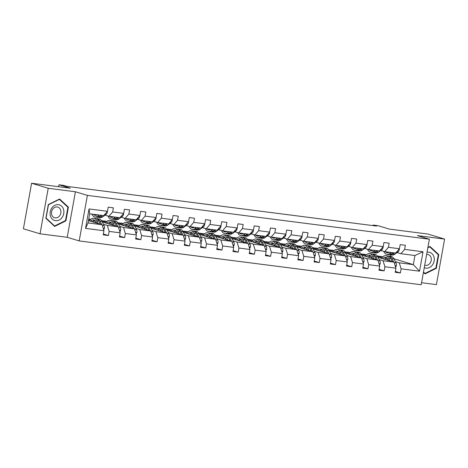 <?xml version="1.0" encoding="UTF-8"?>
<svg xmlns="http://www.w3.org/2000/svg" width="468" height="468" viewBox="0 0 468 468"><rect width="100%" height="100%" fill="white"/><g stroke="black" fill="none" stroke-linecap="round" stroke-linejoin="round"><path stroke-width="0.7" d="M40.032 233.813L67.222 237.294L75.412 191.763L48.222 188.276L40.032 233.813L23.4 228.776L31.59 183.245L70.276 188.2L58.962 184.778L58.617 186.709M48.222 188.276L31.59 183.245M421.557 282.713L436.41 284.614L444.6 239.084L427.968 234.053L389.288 229.092L377.98 225.67L373.248 225.061L373.148 225.629M79.197 240.921L421.188 284.755L429.384 239.224L87.387 195.384L79.197 240.921L67.222 237.294M377.43 256.218L382.005 257.599M395.413 261.659L399.262 262.823L413.302 264.625L419.533 271.194L401.129 268.837L400.386 272.961L395.343 271.434M393.921 258.757L413.302 264.625L414.94 255.516L400.906 253.714L397.051 252.55M377.284 255.99L382.865 256.71M399.262 262.823L401.129 268.837M379.191 259.582L383.046 260.746L394.068 262.156L395.928 268.17L395.191 272.294L400.386 272.961M395.928 268.17L384.907 266.76L384.164 270.884L379.121 269.357M362.975 257.499L366.824 258.664L377.846 260.079L379.712 266.093L378.969 270.217L384.164 270.884M379.712 266.093L368.685 264.677L367.947 268.802L362.899 267.275M346.753 255.423L350.602 256.587L361.624 257.997L363.49 264.016L362.747 268.135L367.947 268.802M363.49 264.016L352.468 262.601L351.725 266.725L346.683 265.198M330.531 253.34L334.38 254.51L345.402 255.92L347.268 261.934L346.525 266.058L351.725 266.725M347.268 261.934L336.246 260.524L335.503 264.642L330.461 263.115M314.309 251.263L318.158 252.427L329.18 253.843L331.046 259.857L330.303 263.975L335.503 264.642M331.046 259.857L320.024 258.441L319.281 262.566L314.239 261.039M298.087 249.187L301.936 250.351L312.963 251.761L314.824 257.774L314.081 261.899L319.281 262.566M314.824 257.774L303.802 256.365L303.059 260.489L298.017 258.962M281.865 247.104L285.72 248.268L296.741 249.684L298.602 255.698L297.864 259.822L303.059 260.489M298.602 255.698L287.58 254.282L286.837 258.406L281.794 256.879M265.649 245.027L269.498 246.191L280.519 247.601L282.385 253.615L281.642 257.739L286.837 258.406M282.385 253.615L271.358 252.205L270.621 256.329L265.572 254.803M249.426 242.945L253.276 244.115L264.297 245.524L266.163 251.538L265.42 255.663L270.621 256.329M266.163 251.538L255.142 250.128L254.399 254.247L249.356 252.72M233.204 240.868L237.054 242.032L248.075 243.448L249.941 249.462L249.198 253.58L254.399 254.247M249.941 249.462L238.92 248.046L238.177 252.17L233.134 250.643M216.982 238.791L220.832 239.955L231.853 241.365L233.719 247.379L232.976 251.503L238.177 252.17M233.719 247.379L222.698 245.969L221.955 250.087L216.912 248.566M200.76 236.709L204.61 237.873L215.637 239.288L217.497 245.302L216.754 249.426L221.955 250.087M217.497 245.302L206.476 243.886L205.733 248.011L200.69 246.484M184.538 234.632L188.393 235.796L199.415 237.206L201.275 243.22L200.538 247.344L205.733 248.011M201.275 243.22L190.254 241.81L189.511 245.934L184.468 244.407M168.322 232.549L172.171 233.713L183.193 235.129L185.059 241.143L184.316 245.267L189.511 245.934M185.059 241.143L174.032 239.733L173.295 243.851L168.246 242.325M152.1 230.472L155.949 231.637L166.971 233.052L168.837 239.066L168.094 243.184L173.295 243.851M168.837 239.066L157.815 237.65L157.072 241.775L152.03 240.248M135.878 228.39L139.727 229.56L150.749 230.97L152.615 236.983L151.872 241.108L157.072 241.775M152.615 236.983L141.593 235.574L140.85 239.692L135.808 238.171M119.656 226.313L123.505 227.477L134.527 228.893L136.393 234.907L135.65 239.031L140.85 239.692M136.393 234.907L125.371 233.491L124.628 237.615L119.586 236.088M103.434 224.236L107.283 225.4L118.31 226.81L120.171 232.824L119.428 236.948L124.628 237.615M120.171 232.824L109.149 231.414L108.406 235.539L103.364 234.012M103.949 230.747L85.545 228.39L89.043 208.944L107.447 211.302L103.726 215.625L89.686 213.829L88.048 222.932L102.088 224.734L103.949 230.747L103.212 234.872L108.406 235.539M112.648 211.969L123.669 213.385L119.948 217.708L108.927 216.292L112.648 211.969L113.391 207.845L108.19 207.178L107.447 211.302M128.87 214.051L139.891 215.461L136.165 219.784L125.143 218.375L128.87 214.051L129.613 209.927L124.412 209.26L123.669 213.385M145.092 216.128L156.113 217.538L152.387 221.861L141.365 220.451L145.092 216.128L145.835 212.004L140.634 211.337L139.891 215.461M161.314 218.205L172.335 219.621L168.609 223.944L157.587 222.528L161.314 218.205L162.051 214.087L156.856 213.42L156.113 217.538M177.53 220.288L188.557 221.697L184.831 226.021L173.809 224.611L177.53 220.288L178.273 216.163L173.078 215.496L172.335 219.621M193.752 222.364L204.773 223.78L201.053 228.103L190.031 226.688L193.752 222.364L194.495 218.24L189.294 217.579L188.557 221.697M209.974 224.447L220.995 225.857L217.275 230.18L206.253 228.77L209.974 224.447L210.717 220.323L205.516 219.656L204.773 223.78M226.196 226.524L237.217 227.934L233.497 232.257L222.47 230.847L226.196 226.524L226.939 222.399L221.738 221.733L220.995 225.857M242.418 228.6L253.44 230.016L249.713 234.339L238.692 232.924L242.418 228.6L243.161 224.482L237.96 223.815L237.217 227.934M258.64 230.683L269.662 232.093L265.935 236.416L254.914 235.006L258.64 230.683L259.377 226.559L254.182 225.892L253.44 230.016M274.856 232.76L285.884 234.175L282.157 238.499L271.136 237.083L274.856 232.76L275.599 228.636L270.405 227.974L269.662 232.093M291.078 234.842L302.1 236.252L298.379 240.575L287.358 239.166L291.078 234.842L291.821 230.718L286.621 230.051L285.884 234.175M307.3 236.919L318.322 238.335L314.601 242.658L303.58 241.242L307.3 236.919L308.043 232.795L302.843 232.128L302.1 236.252M323.523 238.996L334.544 240.412L330.823 244.735L319.796 243.319L323.523 238.996L324.265 234.877L319.065 234.211L318.322 238.335M339.745 241.078L350.766 242.488L347.04 246.811L336.018 245.402L339.745 241.078L340.488 236.954L335.287 236.287L334.544 240.412M355.967 243.155L366.988 244.571L363.262 248.894L352.24 247.478L355.967 243.155L356.704 239.037L351.509 238.37L350.766 242.488M372.183 245.238L383.21 246.648L379.484 250.971L368.462 249.561L372.183 245.238L372.926 241.114L367.731 240.447L366.988 244.571M388.405 247.315L399.426 248.73L395.706 253.053L384.684 251.638L388.405 247.315L389.148 243.19L383.947 242.523L383.21 246.648M400.906 253.714L404.627 249.391L405.37 245.273L400.169 244.606L399.426 248.73M404.627 249.391L423.031 251.755L419.533 271.194M58.962 184.778L63.695 185.386L67.023 186.393L376.576 226.073L373.248 225.061M384.684 251.638L380.835 250.474M378.021 257.301L394.068 262.156M361.062 253.913L366.649 254.627M361.208 254.136L365.783 255.522M383.046 260.746L384.907 266.76M368.462 249.561L364.613 248.391M361.799 255.224L377.846 260.079M344.84 251.831L350.427 252.55M344.992 252.059L349.561 253.44M366.824 258.664L368.685 264.677M352.24 247.478L348.391 246.314M345.577 253.141L361.624 257.997M328.618 249.754L334.205 250.468M328.77 249.982L333.339 251.363M350.602 256.587L352.468 262.601M336.018 245.402L332.169 244.237M329.355 251.064L345.402 255.92M312.402 247.677L317.983 248.391M312.548 247.9L317.123 249.286M334.38 254.51L336.246 260.524M319.796 243.319L315.947 242.155M313.133 248.988L329.18 253.843M296.18 245.595L301.761 246.314M296.326 245.823L300.901 247.203M318.158 252.427L320.024 258.441M303.58 241.242L299.725 240.078M296.917 246.905L312.963 251.761M279.958 243.518L285.538 244.232M280.104 243.74L284.679 245.127M301.936 250.351L303.802 256.365M287.358 239.166L283.509 237.996M280.695 244.828L296.741 249.684M263.736 241.435L269.322 242.155M263.882 241.663L268.456 243.044M285.72 248.268L287.58 254.282M271.136 237.083L267.286 235.919M264.473 242.746L280.519 247.601M247.513 239.359L253.1 240.072M247.666 239.581L252.234 240.967M269.498 246.191L271.358 252.205M254.914 235.006L251.064 233.842M248.251 240.669L264.297 245.524M231.291 237.282L236.878 237.996M231.444 237.504L236.012 238.891M253.276 244.115L255.142 250.128M238.692 232.924L234.842 231.759M232.029 238.592L248.075 243.448M215.069 235.199L220.656 235.913M215.221 235.427L219.796 236.808M237.054 242.032L238.92 248.046M222.47 230.847L218.62 229.683M215.806 236.51L231.853 241.365M198.853 233.122L204.434 233.836M198.999 233.345L203.574 234.731M220.832 239.955L222.698 245.969M206.253 228.77L202.398 227.6M199.59 234.433L215.637 239.288M182.631 231.04L188.212 231.759M182.777 231.268L187.352 232.649M204.61 237.873L206.476 243.886M190.031 226.688L186.182 225.523M183.368 232.35L199.415 237.206M166.409 228.963L171.996 229.677M166.555 229.185L171.13 230.572M188.393 235.796L190.254 241.81M173.809 224.611L169.96 223.447M167.146 230.274L183.193 235.129M150.187 226.886L155.774 227.6M150.339 227.109L154.908 228.495M172.171 233.713L174.032 239.733M157.587 222.528L153.738 221.364M150.924 228.191L166.971 233.052M133.965 224.804L139.552 225.517M134.117 225.032L138.686 226.413M155.949 231.637L157.815 237.65M141.365 220.451L137.516 219.287M134.702 226.114L150.749 230.97M117.743 222.727L123.33 223.441M117.895 222.949L122.47 224.336M139.727 229.56L141.593 235.574M125.143 218.375L121.294 217.205M118.48 224.037L134.527 228.893M101.527 220.644L107.108 221.364M101.673 220.873L106.248 222.253M123.505 227.477L125.371 233.491M108.927 216.292L105.072 215.128M102.264 221.955L118.31 226.81M88.756 219.012L90.886 219.281M88.622 219.749L90.026 220.176M107.283 225.4L109.149 231.414M89.043 208.944L89.686 213.829M75.412 191.763L87.387 195.384M444.6 239.084L417.409 235.597L429.384 239.224M390.534 256.277L390.786 254.879M88.47 220.609L102.088 224.734M88.048 222.932L85.545 228.39M423.031 251.755L414.94 255.516M68.392 207.143L59.594 198.999L48.327 204.569L45.858 218.281L54.657 226.424L65.924 220.855L68.392 207.143L67.462 206.856M423.411 272.394L425.038 273.897L436.305 268.328L438.773 254.615L429.975 246.472L427.892 247.502M65.304 220.668L65.924 220.855M437.843 254.335L438.773 254.615M435.685 268.141L436.305 268.328M97.215 214.794A7.962 4.37 97.3 0 1 95.209 215.35A7.962 4.37 97.3 0 1 93.407 214.303M99.111 215.034L97.596 216.169A9.594 5.265 97.3 0 1 94.998 216.965A9.594 5.265 97.3 0 1 91.827 214.104M107.283 211.501L107.383 211.934A3.323 1.825 97.3 0 1 106.107 214.356L102.79 216.836A9.594 5.265 97.3 0 1 100.199 217.632L98.221 217.38A9.594 5.265 -82.7 0 0 100.819 216.579L102.334 215.45M101.082 215.286L99.567 216.421A9.594 5.265 97.3 0 1 96.975 217.222L94.998 216.965M95.384 214.555A7.962 4.37 -82.7 0 0 96.221 215.268M97.607 217.234A9.594 5.265 -82.7 0 0 98.221 217.38M103.615 229.671L104.411 228.425A3.323 1.825 -82.7 0 0 104.095 225.517L101.971 221.393A9.594 5.265 -82.7 0 0 98.982 218.907L97.011 218.655A9.594 5.265 -82.7 0 0 96.379 218.644M95.975 221.768A7.962 4.37 -82.7 0 0 95.261 222.669M98.239 223.569L96.771 220.726A9.594 5.265 -82.7 0 0 93.787 218.24A9.594 5.265 -82.7 0 0 89.482 220.919M96.66 223.09L96.057 221.926A7.962 4.37 -82.7 0 0 93.577 219.855A7.962 4.37 -82.7 0 0 90.628 221.265M101.802 224.646L99.994 221.142A9.594 5.265 -82.7 0 0 97.011 218.655M93.483 222.13A7.962 4.37 97.3 0 1 95.115 220.633M93.787 218.24L95.759 218.492A9.594 5.265 97.3 0 1 98.748 220.984L100.421 224.231M94.542 220.194A7.962 4.37 -82.7 0 0 92.371 221.791M113.431 216.871A7.962 4.37 97.3 0 1 111.425 217.427A7.962 4.37 97.3 0 1 109.629 216.386M115.327 217.111L113.818 218.246A9.594 5.265 97.3 0 1 111.22 219.047A9.594 5.265 97.3 0 1 107.973 216.005M123.499 213.578L123.599 214.011A3.323 1.825 97.3 0 1 122.323 216.438L119.012 218.913A9.594 5.265 97.3 0 1 116.421 219.714L114.444 219.457A9.594 5.265 -82.7 0 0 117.041 218.661L118.55 217.526M117.304 217.368L115.789 218.497A9.594 5.265 97.3 0 1 113.197 219.299L111.22 219.047M111.6 216.637A7.962 4.37 -82.7 0 0 112.443 217.345M113.829 219.311A9.594 5.265 -82.7 0 0 114.444 219.457M129.654 218.948A7.962 4.37 97.3 0 1 127.647 219.51A7.962 4.37 97.3 0 1 125.851 218.462M131.549 219.194L130.034 220.323A9.594 5.265 97.3 0 1 127.442 221.124A9.594 5.265 97.3 0 1 124.195 218.082M139.721 215.66L139.821 216.093A3.323 1.825 97.3 0 1 138.546 218.515L135.234 220.99A9.594 5.265 97.3 0 1 132.643 221.791L130.666 221.539A9.594 5.265 -82.7 0 0 133.257 220.738L134.772 219.603M133.526 219.445L132.011 220.58A9.594 5.265 97.3 0 1 129.42 221.376L127.442 221.124M127.822 218.714A7.962 4.37 -82.7 0 0 128.665 219.428M130.051 221.387A9.594 5.265 -82.7 0 0 130.666 221.539M119.837 231.754L120.633 230.502A3.323 1.825 -82.7 0 0 120.317 227.594L118.193 223.476A9.594 5.265 -82.7 0 0 115.204 220.984L113.227 220.732A9.594 5.265 -82.7 0 0 112.595 220.72M112.197 223.844A7.962 4.37 -82.7 0 0 111.478 224.745M114.455 225.646L112.993 222.809A9.594 5.265 -82.7 0 0 110.003 220.317A9.594 5.265 -82.7 0 0 105.704 222.996M112.882 225.172L112.279 224.002A7.962 4.37 -82.7 0 0 109.799 221.937A7.962 4.37 -82.7 0 0 106.85 223.341M118.024 226.728L116.216 223.224A9.594 5.265 -82.7 0 0 113.227 220.732M109.705 224.207A7.962 4.37 97.3 0 1 111.337 222.709M110.003 220.317L111.981 220.574A9.594 5.265 97.3 0 1 114.97 223.06L116.643 226.307M110.758 222.271A7.962 4.37 -82.7 0 0 108.594 223.874M136.059 233.83L136.855 232.578A3.323 1.825 -82.7 0 0 136.539 229.677L134.415 225.553A9.594 5.265 -82.7 0 0 131.426 223.066L129.449 222.809A9.594 5.265 -82.7 0 0 128.817 222.797M128.419 225.927A7.962 4.37 -82.7 0 0 127.7 226.828M130.677 227.729L129.215 224.886A9.594 5.265 -82.7 0 0 126.225 222.399A9.594 5.265 -82.7 0 0 121.926 225.079M129.104 227.249L128.501 226.079A7.962 4.37 -82.7 0 0 126.021 224.014A7.962 4.37 -82.7 0 0 123.066 225.424M134.246 228.805L132.438 225.301A9.594 5.265 -82.7 0 0 129.449 222.809M125.927 226.29A7.962 4.37 97.3 0 1 127.559 224.786M126.225 222.399L128.203 222.651A9.594 5.265 97.3 0 1 131.192 225.143L132.865 228.39M126.98 224.347A7.962 4.37 -82.7 0 0 124.816 225.95M51.86 207.921A8.149 6.786 106.8 0 0 52.363 219.164A8.149 6.786 106.8 0 0 62.127 217.421A8.149 6.786 106.8 0 0 61.618 206.177A8.149 6.786 106.8 0 0 51.86 207.921M52.691 209.178A5.581 4.645 106.8 0 0 54.586 217.772A5.581 4.645 106.8 0 0 59.717 215.684A5.581 4.645 106.8 0 0 57.821 207.09A5.581 4.645 106.8 0 0 52.691 209.178M67.907 207.271L65.52 220.557L54.598 225.956L46.075 218.065L48.467 204.779L59.383 199.386L67.907 207.271M53.937 225.757L54.598 225.956M59.026 199.274L59.383 199.386M424.265 267.661A8.149 6.786 106.8 0 0 432.508 264.894A8.149 6.786 106.8 0 0 433.62 255.978A8.149 6.786 106.8 0 0 427.05 252.188M424.716 265.163A5.581 4.645 106.8 0 0 424.967 265.245A5.581 4.645 106.8 0 0 430.098 263.156A5.581 4.645 106.8 0 0 428.202 254.563A5.581 4.645 106.8 0 0 426.646 254.416M427.84 247.812L429.764 246.858L438.288 254.744L435.901 268.035L424.985 273.429L423.476 272.037M424.318 273.23L424.985 273.429M429.408 246.747L429.764 246.858M145.876 221.031A7.962 4.37 97.3 0 1 143.869 221.586A7.962 4.37 97.3 0 1 142.067 220.539M147.771 221.27L146.256 222.405A9.594 5.265 97.3 0 1 143.664 223.207A9.594 5.265 97.3 0 1 140.418 220.165M155.943 217.737L156.043 218.17A3.323 1.825 97.3 0 1 154.768 220.592L151.456 223.072A9.594 5.265 97.3 0 1 148.859 223.868L146.888 223.616A9.594 5.265 -82.7 0 0 149.479 222.815L150.994 221.686M149.748 221.528L148.233 222.657A9.594 5.265 97.3 0 1 145.636 223.458L143.664 223.207M144.045 220.797A7.962 4.37 -82.7 0 0 144.887 221.504M146.273 223.47A9.594 5.265 -82.7 0 0 146.888 223.616M152.281 235.907L153.077 234.661A3.323 1.825 -82.7 0 0 152.761 231.754L150.637 227.635A9.594 5.265 -82.7 0 0 147.648 225.143L145.671 224.892A9.594 5.265 -82.7 0 0 145.039 224.88M144.641 228.004A7.962 4.37 -82.7 0 0 143.922 228.905M146.899 229.806L145.437 226.968A9.594 5.265 -82.7 0 0 142.447 224.476A9.594 5.265 -82.7 0 0 138.148 227.155M145.326 229.326L144.723 228.162A7.962 4.37 -82.7 0 0 142.243 226.097A7.962 4.37 -82.7 0 0 139.288 227.501M150.468 230.882L148.66 227.378A9.594 5.265 -82.7 0 0 145.671 224.892M142.149 228.366A7.962 4.37 97.3 0 1 143.781 226.869M142.447 224.476L144.425 224.734A9.594 5.265 97.3 0 1 147.414 227.22L149.087 230.467M143.202 226.43A7.962 4.37 -82.7 0 0 141.038 228.033M162.098 223.107A7.962 4.37 97.3 0 1 160.091 223.669A7.962 4.37 97.3 0 1 158.289 222.622M163.993 223.353L162.478 224.482A9.594 5.265 97.3 0 1 159.886 225.284A9.594 5.265 97.3 0 1 156.64 222.241M172.166 219.814L172.265 220.247A3.323 1.825 97.3 0 1 170.99 222.674L167.679 225.149A9.594 5.265 97.3 0 1 165.081 225.95L163.11 225.699A9.594 5.265 -82.7 0 0 165.701 224.897L167.216 223.762M165.97 223.605L164.455 224.739A9.594 5.265 97.3 0 1 161.858 225.535L159.886 225.284M160.267 222.873A7.962 4.37 -82.7 0 0 161.103 223.587M162.49 225.547A9.594 5.265 -82.7 0 0 163.11 225.699M168.503 237.99L169.299 236.738A3.323 1.825 -82.7 0 0 168.983 233.836L166.854 229.712A9.594 5.265 -82.7 0 0 163.87 227.226L161.893 226.968A9.594 5.265 -82.7 0 0 161.261 226.957M160.857 230.086A7.962 4.37 -82.7 0 0 160.144 230.981M163.121 231.882L161.659 229.045A9.594 5.265 -82.7 0 0 158.67 226.559A9.594 5.265 -82.7 0 0 154.364 229.238M161.542 231.408L160.945 230.238A7.962 4.37 -82.7 0 0 158.465 228.173A7.962 4.37 -82.7 0 0 155.511 229.583M166.69 232.965L164.882 229.46A9.594 5.265 -82.7 0 0 161.893 226.968M158.371 230.449A7.962 4.37 97.3 0 1 160.003 228.946M158.67 226.559L160.647 226.81A9.594 5.265 97.3 0 1 163.63 229.297L165.309 232.543M159.424 228.507A7.962 4.37 -82.7 0 0 157.254 230.11M178.32 225.19A7.962 4.37 97.3 0 1 176.313 225.746A7.962 4.37 97.3 0 1 174.511 224.698M180.215 225.43L178.7 226.565A9.594 5.265 97.3 0 1 176.103 227.36A9.594 5.265 97.3 0 1 172.856 224.324M188.388 221.896L188.487 222.329A3.323 1.825 97.3 0 1 187.212 224.751L183.901 227.232A9.594 5.265 97.3 0 1 181.303 228.027L179.326 227.776A9.594 5.265 -82.7 0 0 181.923 226.974L183.438 225.845M182.187 225.681L180.677 226.816A9.594 5.265 97.3 0 1 178.08 227.618L176.103 227.36M176.489 224.95A7.962 4.37 -82.7 0 0 177.325 225.664M178.712 227.629A9.594 5.265 -82.7 0 0 179.326 227.776M184.725 240.066L185.521 238.82A3.323 1.825 -82.7 0 0 185.199 235.913L183.076 231.789A9.594 5.265 -82.7 0 0 180.092 229.302L178.115 229.051A9.594 5.265 -82.7 0 0 177.483 229.039M177.079 232.163A7.962 4.37 -82.7 0 0 176.366 233.064M179.343 233.965L177.881 231.128A9.594 5.265 -82.7 0 0 174.892 228.636A9.594 5.265 -82.7 0 0 170.586 231.315M177.764 233.485L177.161 232.321A7.962 4.37 -82.7 0 0 174.681 230.25A7.962 4.37 -82.7 0 0 171.733 231.66M182.906 235.041L181.104 231.537A9.594 5.265 -82.7 0 0 178.115 229.051M174.587 232.526A7.962 4.37 97.3 0 1 176.22 231.028M174.892 228.636L176.869 228.887A9.594 5.265 97.3 0 1 179.852 231.379L181.525 234.626M175.646 230.589A7.962 4.37 -82.7 0 0 173.476 232.186M194.542 227.267A7.962 4.37 97.3 0 1 192.535 227.822A7.962 4.37 97.3 0 1 190.733 226.781M196.437 227.512L194.922 228.641A9.594 5.265 97.3 0 1 192.325 229.443A9.594 5.265 97.3 0 1 189.078 226.401M204.61 223.973L204.709 224.406A3.323 1.825 97.3 0 1 203.434 226.834L200.117 229.308A9.594 5.265 97.3 0 1 197.525 230.11L195.548 229.852A9.594 5.265 -82.7 0 0 198.145 229.057L199.66 227.922M198.409 227.764L196.893 228.893A9.594 5.265 97.3 0 1 194.302 229.694L192.325 229.443M192.711 227.033A7.962 4.37 -82.7 0 0 193.547 227.74M194.934 229.706A9.594 5.265 -82.7 0 0 195.548 229.852M200.942 242.149L201.737 240.897A3.323 1.825 -82.7 0 0 201.421 237.99L199.298 233.871A9.594 5.265 -82.7 0 0 196.308 231.379L194.337 231.128A9.594 5.265 -82.7 0 0 193.705 231.116M193.302 234.24A7.962 4.37 -82.7 0 0 192.588 235.141M195.565 236.042L194.097 233.204A9.594 5.265 -82.7 0 0 191.114 230.712A9.594 5.265 -82.7 0 0 186.808 233.392M193.986 235.568L193.383 234.398A7.962 4.37 -82.7 0 0 190.903 232.333A7.962 4.37 -82.7 0 0 187.955 233.743M199.128 237.124L197.32 233.62A9.594 5.265 -82.7 0 0 194.337 231.128M190.809 234.603A7.962 4.37 97.3 0 1 192.442 233.105M191.114 230.712L193.085 230.97A9.594 5.265 97.3 0 1 196.074 233.456L197.748 236.703M191.868 232.666A7.962 4.37 -82.7 0 0 189.698 234.269M210.758 229.343A7.962 4.37 97.3 0 1 208.751 229.905A7.962 4.37 97.3 0 1 206.955 228.858M212.653 229.589L211.144 230.718A9.594 5.265 97.3 0 1 208.547 231.52A9.594 5.265 97.3 0 1 205.3 228.478M220.826 226.056L220.925 226.489A3.323 1.825 97.3 0 1 219.65 228.91L216.339 231.385A9.594 5.265 97.3 0 1 213.747 232.186L211.77 231.935A9.594 5.265 -82.7 0 0 214.367 231.133L215.877 230.004M214.631 229.841L213.115 230.976A9.594 5.265 97.3 0 1 210.524 231.771L208.547 231.52M208.927 229.109A7.962 4.37 -82.7 0 0 209.769 229.823M211.156 231.783A9.594 5.265 -82.7 0 0 211.77 231.935M217.164 244.226L217.959 242.98A3.323 1.825 -82.7 0 0 217.643 240.072L215.52 235.948A9.594 5.265 -82.7 0 0 212.53 233.462L210.553 233.204A9.594 5.265 -82.7 0 0 209.921 233.193M209.524 236.322A7.962 4.37 -82.7 0 0 208.804 237.223M211.782 238.124L210.319 235.281A9.594 5.265 -82.7 0 0 207.33 232.795A9.594 5.265 -82.7 0 0 203.03 235.474M210.208 237.645L209.606 236.475A7.962 4.37 -82.7 0 0 207.125 234.409A7.962 4.37 -82.7 0 0 204.177 235.819M215.35 239.201L213.543 235.696A9.594 5.265 -82.7 0 0 210.553 233.204M207.031 236.685A7.962 4.37 97.3 0 1 208.664 235.182M207.33 232.795L209.307 233.046A9.594 5.265 97.3 0 1 212.296 235.539L213.97 238.785M208.084 234.743A7.962 4.37 -82.7 0 0 205.92 236.346M226.98 231.426A7.962 4.37 97.3 0 1 224.973 231.982A7.962 4.37 97.3 0 1 223.177 230.935M228.875 231.666L227.36 232.801A9.594 5.265 97.3 0 1 224.769 233.602A9.594 5.265 97.3 0 1 221.522 230.56M237.048 228.132L237.147 228.565A3.323 1.825 97.3 0 1 235.872 230.987L232.561 233.468A9.594 5.265 97.3 0 1 229.969 234.263L227.992 234.012A9.594 5.265 -82.7 0 0 230.584 233.21L232.099 232.081M230.853 231.923L229.338 233.052A9.594 5.265 97.3 0 1 226.746 233.854L224.769 233.602M225.149 231.192A7.962 4.37 -82.7 0 0 225.991 231.9M227.378 233.865A9.594 5.265 -82.7 0 0 227.992 234.012M233.386 246.303L234.181 245.056A3.323 1.825 -82.7 0 0 233.865 242.149L231.742 238.031A9.594 5.265 -82.7 0 0 228.753 235.539L226.775 235.287A9.594 5.265 -82.7 0 0 226.143 235.275M225.746 238.399A7.962 4.37 -82.7 0 0 225.026 239.3M228.004 240.201L226.541 237.364A9.594 5.265 -82.7 0 0 223.552 234.872A9.594 5.265 -82.7 0 0 219.252 237.551M226.43 239.721L225.828 238.557A7.962 4.37 -82.7 0 0 223.347 236.492A7.962 4.37 -82.7 0 0 220.393 237.896M231.572 241.283L229.765 237.773A9.594 5.265 -82.7 0 0 226.775 235.287M223.254 238.762A7.962 4.37 97.3 0 1 224.886 237.264M223.552 234.872L225.529 235.129A9.594 5.265 97.3 0 1 228.519 237.615L230.192 240.862M224.307 236.826A7.962 4.37 -82.7 0 0 222.142 238.428M243.202 233.503A7.962 4.37 97.3 0 1 241.195 234.064A7.962 4.37 97.3 0 1 239.394 233.017M245.097 233.748L243.582 234.877A9.594 5.265 97.3 0 1 240.991 235.679A9.594 5.265 97.3 0 1 237.744 232.637M253.27 230.209L253.369 230.642A3.323 1.825 97.3 0 1 252.094 233.07L248.783 235.544A9.594 5.265 97.3 0 1 246.186 236.346L244.214 236.094A9.594 5.265 -82.7 0 0 246.806 235.293L248.321 234.158M247.075 234L245.56 235.135A9.594 5.265 97.3 0 1 242.962 235.93L240.991 235.679M241.371 233.269A7.962 4.37 -82.7 0 0 242.213 233.982M243.6 235.942A9.594 5.265 -82.7 0 0 244.214 236.094M259.424 235.585A7.962 4.37 97.3 0 1 257.418 236.141A7.962 4.37 97.3 0 1 255.616 235.094M261.32 235.825L259.804 236.96A9.594 5.265 97.3 0 1 257.213 237.756A9.594 5.265 97.3 0 1 253.966 234.72M269.492 232.292L269.591 232.725A3.323 1.825 97.3 0 1 268.316 235.147L265.005 237.627A9.594 5.265 97.3 0 1 262.408 238.423L260.436 238.171A9.594 5.265 -82.7 0 0 263.028 237.37L264.543 236.241M263.297 236.077L261.782 237.212A9.594 5.265 97.3 0 1 259.184 238.013L257.213 237.756M257.593 235.345A7.962 4.37 -82.7 0 0 258.43 236.059M259.816 238.025A9.594 5.265 -82.7 0 0 260.436 238.171M275.646 237.662A7.962 4.37 97.3 0 1 273.64 238.218A7.962 4.37 97.3 0 1 271.838 237.177M277.542 237.908L276.026 239.037A9.594 5.265 97.3 0 1 273.429 239.838A9.594 5.265 97.3 0 1 270.182 236.796M285.714 234.369L285.813 234.801A3.323 1.825 97.3 0 1 284.538 237.229L281.227 239.704A9.594 5.265 97.3 0 1 278.63 240.505L276.652 240.248A9.594 5.265 -82.7 0 0 279.25 239.452L280.765 238.317M279.513 238.159L278.004 239.288A9.594 5.265 97.3 0 1 275.406 240.09L273.429 239.838M273.815 237.428A7.962 4.37 -82.7 0 0 274.652 238.136M276.038 240.102A9.594 5.265 -82.7 0 0 276.652 240.248M291.868 239.739A7.962 4.37 97.3 0 1 289.862 240.3A7.962 4.37 97.3 0 1 288.06 239.253M293.764 239.985L292.248 241.114A9.594 5.265 97.3 0 1 289.651 241.915A9.594 5.265 97.3 0 1 286.404 238.873M301.936 236.451L302.035 236.884A3.323 1.825 97.3 0 1 300.76 239.306L297.443 241.78A9.594 5.265 97.3 0 1 294.852 242.582L292.874 242.33A9.594 5.265 -82.7 0 0 295.472 241.529L296.987 240.4M295.735 240.236L294.22 241.371A9.594 5.265 97.3 0 1 291.628 242.167L289.651 241.915M290.037 239.505A7.962 4.37 -82.7 0 0 290.874 240.219M292.26 242.184A9.594 5.265 -82.7 0 0 292.874 242.33M308.084 241.821A7.962 4.37 97.3 0 1 306.078 242.377A7.962 4.37 97.3 0 1 304.282 241.33M309.98 242.061L308.47 243.196A9.594 5.265 97.3 0 1 305.873 243.998A9.594 5.265 97.3 0 1 302.626 240.956M318.152 238.528L318.252 238.961A3.323 1.825 97.3 0 1 316.976 241.389L313.665 243.863A9.594 5.265 97.3 0 1 311.074 244.665L309.096 244.407A9.594 5.265 -82.7 0 0 311.694 243.612L313.203 242.477M311.957 242.319L310.442 243.448A9.594 5.265 97.3 0 1 307.85 244.249L305.873 243.998M306.253 241.587A7.962 4.37 -82.7 0 0 307.096 242.295M308.482 244.261A9.594 5.265 -82.7 0 0 309.096 244.407M324.306 243.898A7.962 4.37 97.3 0 1 322.3 244.46A7.962 4.37 97.3 0 1 320.504 243.413M326.202 244.144L324.687 245.273A9.594 5.265 97.3 0 1 322.095 246.074A9.594 5.265 97.3 0 1 318.848 243.032M334.374 240.605L334.474 241.038A3.323 1.825 97.3 0 1 333.198 243.465L329.887 245.94A9.594 5.265 97.3 0 1 327.296 246.741L325.318 246.49A9.594 5.265 -82.7 0 0 327.91 245.688L329.425 244.553M328.179 244.395L326.664 245.53A9.594 5.265 97.3 0 1 324.072 246.326L322.095 246.074M322.475 243.664A7.962 4.37 -82.7 0 0 323.318 244.378M324.704 246.338A9.594 5.265 -82.7 0 0 325.318 246.49M249.608 248.385L250.403 247.133A3.323 1.825 -82.7 0 0 250.087 244.232L247.964 240.107A9.594 5.265 -82.7 0 0 244.975 237.621L242.997 237.364A9.594 5.265 -82.7 0 0 242.365 237.352M241.968 240.482A7.962 4.37 -82.7 0 0 241.248 241.377M244.226 242.278L242.763 239.44A9.594 5.265 -82.7 0 0 239.774 236.954A9.594 5.265 -82.7 0 0 235.474 239.634M242.652 241.804L242.05 240.634A7.962 4.37 -82.7 0 0 239.569 238.569A7.962 4.37 -82.7 0 0 236.615 239.979M247.794 243.36L245.987 239.856A9.594 5.265 -82.7 0 0 242.997 237.364M239.476 240.844A7.962 4.37 97.3 0 1 241.108 239.341M239.774 236.954L241.751 237.206A9.594 5.265 97.3 0 1 244.741 239.692L246.414 242.945M240.529 238.902A7.962 4.37 -82.7 0 0 238.364 240.505M265.83 250.462L266.625 249.216A3.323 1.825 -82.7 0 0 266.31 246.308L264.18 242.184A9.594 5.265 -82.7 0 0 261.197 239.698L259.219 239.446A9.594 5.265 -82.7 0 0 258.588 239.435M258.184 242.559A7.962 4.37 -82.7 0 0 257.47 243.459M260.448 244.36L258.985 241.523A9.594 5.265 -82.7 0 0 255.996 239.031A9.594 5.265 -82.7 0 0 251.69 241.71M258.868 243.881L258.272 242.716A7.962 4.37 -82.7 0 0 255.791 240.651A7.962 4.37 -82.7 0 0 252.837 242.055M264.016 245.437L262.209 241.933A9.594 5.265 -82.7 0 0 259.219 239.446M255.698 242.921A7.962 4.37 97.3 0 1 257.33 241.424M255.996 239.031L257.973 239.283A9.594 5.265 97.3 0 1 260.957 241.775L262.636 245.021M256.751 240.985A7.962 4.37 -82.7 0 0 254.58 242.582M282.052 252.544L282.847 251.293A3.323 1.825 -82.7 0 0 282.526 248.385L280.402 244.267A9.594 5.265 -82.7 0 0 277.419 241.775L275.441 241.523A9.594 5.265 -82.7 0 0 274.81 241.511M274.406 244.641A7.962 4.37 -82.7 0 0 273.692 245.536M276.67 246.437L275.207 243.6A9.594 5.265 -82.7 0 0 272.218 241.108A9.594 5.265 -82.7 0 0 267.912 243.787M275.09 245.963L274.488 244.793A7.962 4.37 -82.7 0 0 272.007 242.728A7.962 4.37 -82.7 0 0 269.059 244.138M280.233 247.519L278.431 244.015A9.594 5.265 -82.7 0 0 275.441 241.523M271.914 244.998A7.962 4.37 97.3 0 1 273.546 243.5M272.218 241.108L274.195 241.365A9.594 5.265 97.3 0 1 277.179 243.851L278.852 247.098M272.973 243.062A7.962 4.37 -82.7 0 0 270.802 244.665M298.268 254.621L299.064 253.375A3.323 1.825 -82.7 0 0 298.748 250.468L296.624 246.344A9.594 5.265 -82.7 0 0 293.635 243.857L291.663 243.606A9.594 5.265 -82.7 0 0 291.032 243.588M290.628 246.718A7.962 4.37 -82.7 0 0 289.914 247.619M292.892 248.52L291.424 245.677A9.594 5.265 -82.7 0 0 288.44 243.19A9.594 5.265 -82.7 0 0 284.135 245.87M291.312 248.04L290.71 246.876A7.962 4.37 -82.7 0 0 288.229 244.805A7.962 4.37 -82.7 0 0 285.281 246.215M296.455 249.596L294.647 246.092A9.594 5.265 -82.7 0 0 291.663 243.606M288.136 247.081A7.962 4.37 97.3 0 1 289.768 245.577M288.44 243.19L290.412 243.442A9.594 5.265 97.3 0 1 293.401 245.934L295.074 249.181M289.195 245.138A7.962 4.37 -82.7 0 0 287.024 246.741M314.49 256.704L315.286 255.452A3.323 1.825 -82.7 0 0 314.97 252.544L312.846 248.426A9.594 5.265 -82.7 0 0 309.857 245.934L307.88 245.682A9.594 5.265 -82.7 0 0 307.248 245.671M306.85 248.795A7.962 4.37 -82.7 0 0 306.13 249.696M309.108 250.596L307.646 247.759A9.594 5.265 -82.7 0 0 304.656 245.267A9.594 5.265 -82.7 0 0 300.357 247.946M307.534 250.117L306.932 248.953A7.962 4.37 -82.7 0 0 304.452 246.888A7.962 4.37 -82.7 0 0 301.503 248.292M312.677 251.679L310.869 248.169A9.594 5.265 -82.7 0 0 307.88 245.682M304.358 249.157A7.962 4.37 97.3 0 1 305.99 247.66M304.656 245.267L306.634 245.524A9.594 5.265 97.3 0 1 309.623 248.011L311.296 251.257M305.411 247.221A7.962 4.37 -82.7 0 0 303.246 248.824M330.712 258.781L331.508 257.529A3.323 1.825 -82.7 0 0 331.192 254.627L329.068 250.503A9.594 5.265 -82.7 0 0 326.079 248.017L324.102 247.759A9.594 5.265 -82.7 0 0 323.47 247.747M323.072 250.877A7.962 4.37 -82.7 0 0 322.353 251.772M325.33 252.673L323.868 249.836A9.594 5.265 -82.7 0 0 320.878 247.35A9.594 5.265 -82.7 0 0 316.579 250.029M323.757 252.199L323.154 251.029A7.962 4.37 -82.7 0 0 320.674 248.964A7.962 4.37 -82.7 0 0 317.719 250.374M328.899 253.755L327.091 250.251A9.594 5.265 -82.7 0 0 324.102 247.759M320.58 251.24A7.962 4.37 97.3 0 1 322.212 249.736M320.878 247.35L322.856 247.601A9.594 5.265 97.3 0 1 325.845 250.087L327.518 253.34M321.633 249.298A7.962 4.37 -82.7 0 0 319.469 250.901M340.529 245.981A7.962 4.37 97.3 0 1 338.522 246.537A7.962 4.37 97.3 0 1 336.72 245.489M342.424 246.221L340.909 247.356A9.594 5.265 97.3 0 1 338.317 248.151A9.594 5.265 97.3 0 1 335.07 245.115M350.596 242.687L350.696 243.12A3.323 1.825 97.3 0 1 349.42 245.542L346.109 248.022A9.594 5.265 97.3 0 1 343.512 248.818L341.541 248.566A9.594 5.265 -82.7 0 0 344.132 247.765L345.647 246.636M344.401 246.472L342.886 247.607A9.594 5.265 97.3 0 1 340.289 248.409L338.317 248.151M338.697 245.747A7.962 4.37 -82.7 0 0 339.54 246.455M340.926 248.42A9.594 5.265 -82.7 0 0 341.541 248.566M346.934 260.857L347.73 259.611A3.323 1.825 -82.7 0 0 347.414 256.704L345.29 252.585A9.594 5.265 -82.7 0 0 342.301 250.093L340.324 249.842A9.594 5.265 -82.7 0 0 339.692 249.83M339.294 252.954A7.962 4.37 -82.7 0 0 338.575 253.855M341.552 254.756L340.09 251.919A9.594 5.265 -82.7 0 0 337.1 249.426A9.594 5.265 -82.7 0 0 332.801 252.106M339.979 254.276L339.376 253.112A7.962 4.37 -82.7 0 0 336.896 251.047A7.962 4.37 -82.7 0 0 333.941 252.451M345.121 255.832L343.313 252.328A9.594 5.265 -82.7 0 0 340.324 249.842M336.802 253.317A7.962 4.37 97.3 0 1 338.434 251.819M337.1 249.426L339.078 249.678A9.594 5.265 97.3 0 1 342.067 252.17L343.74 255.417M337.855 251.38A7.962 4.37 -82.7 0 0 335.691 252.977M356.751 248.058A7.962 4.37 97.3 0 1 354.744 248.613A7.962 4.37 97.3 0 1 352.942 247.572M358.646 248.303L357.131 249.432A9.594 5.265 97.3 0 1 354.539 250.234A9.594 5.265 97.3 0 1 351.292 247.192M366.818 244.764L366.918 245.197A3.323 1.825 97.3 0 1 365.643 247.625L362.331 250.099A9.594 5.265 97.3 0 1 359.734 250.901L357.763 250.643A9.594 5.265 -82.7 0 0 360.354 249.848L361.869 248.713M360.623 248.555L359.108 249.684A9.594 5.265 97.3 0 1 356.511 250.485L354.539 250.234M354.92 247.824A7.962 4.37 -82.7 0 0 355.756 248.537M357.142 250.497A9.594 5.265 -82.7 0 0 357.763 250.643M363.156 262.94L363.952 261.688A3.323 1.825 -82.7 0 0 363.636 258.781L361.507 254.662A9.594 5.265 -82.7 0 0 358.523 252.17L356.546 251.919A9.594 5.265 -82.7 0 0 355.914 251.907M355.51 255.037A7.962 4.37 -82.7 0 0 354.797 255.932M357.774 256.833L356.312 253.995A9.594 5.265 -82.7 0 0 353.322 251.509A9.594 5.265 -82.7 0 0 349.017 254.182M356.195 256.359L355.598 255.189A7.962 4.37 -82.7 0 0 353.118 253.124A7.962 4.37 -82.7 0 0 350.163 254.534M361.343 257.915L359.535 254.411A9.594 5.265 -82.7 0 0 356.546 251.919M353.024 255.393A7.962 4.37 97.3 0 1 354.656 253.896M353.322 251.509L355.3 251.761A9.594 5.265 97.3 0 1 358.283 254.247L359.962 257.494M354.077 253.457A7.962 4.37 -82.7 0 0 351.907 255.06M372.973 250.134A7.962 4.37 97.3 0 1 370.966 250.696A7.962 4.37 97.3 0 1 369.164 249.649M374.868 250.38L373.353 251.515A9.594 5.265 97.3 0 1 370.755 252.31A9.594 5.265 97.3 0 1 367.509 249.268M383.04 246.847L383.14 247.279A3.323 1.825 97.3 0 1 381.865 249.701L378.553 252.176A9.594 5.265 97.3 0 1 375.956 252.977L373.979 252.726A9.594 5.265 -82.7 0 0 376.576 251.924L378.091 250.795M376.839 250.632L375.33 251.766A9.594 5.265 97.3 0 1 372.733 252.568L370.755 252.31M371.142 249.9A7.962 4.37 -82.7 0 0 371.978 250.614M373.365 252.58A9.594 5.265 -82.7 0 0 373.979 252.726M379.378 265.017L380.174 263.771A3.323 1.825 -82.7 0 0 379.852 260.863L377.729 256.739A9.594 5.265 -82.7 0 0 374.745 254.253L372.768 254.001A9.594 5.265 -82.7 0 0 372.136 253.989M371.732 257.113A7.962 4.37 -82.7 0 0 371.019 258.014M373.996 258.915L372.534 256.072A9.594 5.265 -82.7 0 0 369.545 253.586A9.594 5.265 -82.7 0 0 365.239 256.265M372.417 258.435L371.814 257.271A7.962 4.37 -82.7 0 0 369.334 255.2A7.962 4.37 -82.7 0 0 366.385 256.61M377.559 259.992L375.757 256.487A9.594 5.265 -82.7 0 0 372.768 254.001M369.24 257.476A7.962 4.37 97.3 0 1 370.872 255.973M369.545 253.586L371.522 253.837A9.594 5.265 97.3 0 1 374.505 256.329L376.178 259.576M370.299 255.54A7.962 4.37 -82.7 0 0 368.129 257.137M389.195 252.217A7.962 4.37 97.3 0 1 387.188 252.773A7.962 4.37 97.3 0 1 385.386 251.725M391.09 252.457L389.575 253.592A9.594 5.265 97.3 0 1 386.977 254.393A9.594 5.265 97.3 0 1 383.731 251.351M399.262 248.923L399.362 249.356A3.323 1.825 97.3 0 1 398.087 251.784L394.77 254.259A9.594 5.265 97.3 0 1 392.178 255.06L390.201 254.803A9.594 5.265 -82.7 0 0 392.798 254.007L394.313 252.872M393.061 252.714L391.546 253.843A9.594 5.265 97.3 0 1 388.955 254.645L386.977 254.393M387.364 251.983A7.962 4.37 -82.7 0 0 388.2 252.691M389.587 254.656A9.594 5.265 -82.7 0 0 390.201 254.803M395.595 267.099L396.39 265.847A3.323 1.825 -82.7 0 0 396.074 262.94L393.951 258.822A9.594 5.265 -82.7 0 0 390.961 256.329L388.99 256.078A9.594 5.265 -82.7 0 0 388.358 256.066M387.954 259.19A7.962 4.37 -82.7 0 0 387.241 260.091M390.218 260.992L388.75 258.155A9.594 5.265 -82.7 0 0 385.767 255.663A9.594 5.265 -82.7 0 0 381.461 258.342M388.639 260.518L388.036 259.348A7.962 4.37 -82.7 0 0 385.556 257.283A7.962 4.37 -82.7 0 0 382.608 258.687M393.781 262.074L391.973 258.564A9.594 5.265 -82.7 0 0 388.99 256.078M385.462 259.553A7.962 4.37 97.3 0 1 387.094 258.055M385.767 255.663L387.738 255.92A9.594 5.265 97.3 0 1 390.727 258.406L392.4 261.653M386.521 257.616A7.962 4.37 -82.7 0 0 384.351 259.219M107.365 211.869L107.002 211.823M99.567 216.421L97.596 216.169M102.79 216.836L100.819 216.579M106.107 214.356L104.949 214.209M103.2 228.331L104.376 228.483M99.994 221.142L101.971 221.393M96.771 220.726L98.748 220.984M102.258 225.284L104.095 225.517M123.587 213.946L123.224 213.899M115.789 218.497L113.818 218.246M119.012 218.913L117.041 218.661M122.323 216.438L121.165 216.286M139.809 216.029L139.446 215.982M132.011 220.58L130.034 220.323M135.234 220.99L133.257 220.738M138.546 218.515L137.387 218.369M119.422 230.408L120.598 230.56M116.216 223.224L118.193 223.476M112.993 222.809L114.97 223.06M118.48 227.36L120.317 227.594M135.644 232.491L136.82 232.637M132.438 225.301L134.415 225.553M129.215 224.886L131.192 225.143M134.696 229.437L136.539 229.677M156.031 218.106L155.668 218.059M148.233 222.657L146.256 222.405M151.456 223.072L149.479 222.815M154.768 220.592L153.609 220.446M151.866 234.567L153.042 234.72M148.66 227.378L150.637 227.635M145.437 226.968L147.414 227.22M150.918 231.52L152.761 231.754M172.247 220.182L171.885 220.135M164.455 224.739L162.478 224.482M167.679 225.149L165.701 224.897M170.99 222.674L169.831 222.522M168.088 236.65L169.258 236.796M164.882 229.46L166.854 229.712M161.659 229.045L163.63 229.297M167.14 233.596L168.983 233.836M188.469 222.265L188.107 222.218M180.677 226.816L178.7 226.565M183.901 227.232L181.923 226.974M187.212 224.751L186.053 224.605M184.31 238.727L185.48 238.879M181.104 231.537L183.076 231.789M177.881 231.128L179.852 231.379M183.362 235.679L185.199 235.913M204.691 224.342L204.329 224.295M196.893 228.893L194.922 228.641M200.117 229.308L198.145 229.057M203.434 226.834L202.275 226.682M200.526 240.804L201.702 240.956M197.32 233.62L199.298 233.871M194.097 233.204L196.074 233.456M199.584 237.756L201.421 237.99M220.914 226.424L220.551 226.377M213.115 230.976L211.144 230.718M216.339 231.385L214.367 231.133M219.65 228.91L218.492 228.764M216.748 242.886L217.924 243.032M213.543 235.696L215.52 235.948M210.319 235.281L212.296 235.539M215.806 239.832L217.643 240.072M237.136 228.501L236.773 228.454M229.338 233.052L227.36 232.801M232.561 233.468L230.584 233.21M235.872 230.987L234.714 230.841M232.97 244.963L234.146 245.115M229.765 237.773L231.742 238.031M226.541 237.364L228.519 237.615M232.023 241.915L233.865 242.149M253.358 230.578L252.995 230.531M245.56 235.135L243.582 234.877M248.783 235.544L246.806 235.293M252.094 233.07L250.936 232.924M269.574 232.66L269.211 232.614M261.782 237.212L259.804 236.96M265.005 237.627L263.028 237.37M268.316 235.147L267.158 235M285.796 234.737L285.433 234.69M278.004 239.288L276.026 239.037M281.227 239.704L279.25 239.452M284.538 237.229L283.38 237.077M302.018 236.82L301.655 236.773M294.22 241.371L292.248 241.114M297.443 241.78L295.472 241.529M300.76 239.306L299.602 239.16M318.24 238.896L317.877 238.85M310.442 243.448L308.47 243.196M313.665 243.863L311.694 243.612M316.976 241.389L315.818 241.236M334.462 240.973L334.099 240.926M326.664 245.53L324.687 245.273M329.887 245.94L327.91 245.688M333.198 243.465L332.04 243.319M249.192 247.046L250.368 247.192M245.987 239.856L247.964 240.107M242.763 239.44L244.741 239.692M248.245 243.992L250.087 244.232M265.414 249.122L266.584 249.274M262.209 241.933L264.18 242.184M258.985 241.523L260.957 241.775M264.467 246.074L266.31 246.308M281.637 251.199L282.807 251.351M278.431 244.015L280.402 244.267M275.207 243.6L277.179 243.851M280.689 248.151L282.526 248.385M297.853 253.282L299.029 253.434M294.647 246.092L296.624 246.344M291.424 245.677L293.401 245.934M296.911 250.234L298.748 250.468M314.075 255.358L315.251 255.51M310.869 248.169L312.846 248.426M307.646 247.759L309.623 248.011M313.133 252.31L314.97 252.544M330.297 257.441L331.473 257.587M327.091 250.251L329.068 250.503M323.868 249.836L325.845 250.087M329.349 254.387L331.192 254.627M350.684 243.056L350.321 243.009M342.886 247.607L340.909 247.356M346.109 248.022L344.132 247.765M349.42 245.542L348.262 245.396M346.519 259.518L347.695 259.67M343.313 252.328L345.29 252.585M340.09 251.919L342.067 252.17M345.571 256.47L347.414 256.704M366.9 245.133L366.538 245.086M359.108 249.684L357.131 249.432M362.331 250.099L360.354 249.848M365.643 247.625L364.484 247.473M362.741 261.594L363.911 261.747M359.535 254.411L361.507 254.662M356.312 253.995L358.283 254.247M361.793 258.547L363.636 258.781M383.122 247.215L382.76 247.168M375.33 251.766L373.353 251.515M378.553 252.176L376.576 251.924M381.865 249.701L380.706 249.555M378.963 263.677L380.133 263.829M375.757 256.487L377.729 256.739M372.534 256.072L374.505 256.329M378.015 260.629L379.852 260.863M399.344 249.292L398.982 249.245M391.546 253.843L389.575 253.592M394.77 254.259L392.798 254.007M398.087 251.784L396.928 251.632M395.179 265.754L396.355 265.906M391.973 258.564L393.951 258.822M388.75 258.155L390.727 258.406M394.237 262.706L396.074 262.94"/></g></svg>
